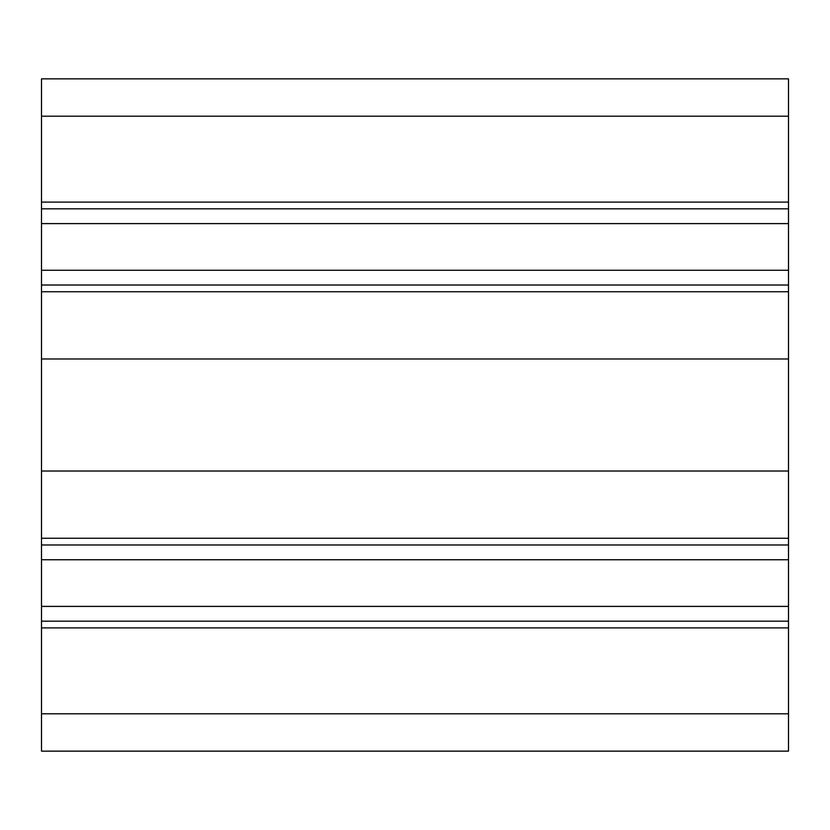 <?xml version="1.0" encoding="UTF-8"?>
<svg xmlns="http://www.w3.org/2000/svg" width="830" height="830" viewBox="0 0 830 830"><rect width="100%" height="100%" fill="white"/><g stroke="black" fill="none" stroke-linecap="round" stroke-linejoin="round"><path stroke-width="1.25" d="M41.5 713.8L788.5 713.8L788.5 751.15L41.5 751.15L41.5 78.85L788.5 78.85L788.5 291.745L41.5 291.745M41.5 538.255L788.5 538.255L788.5 291.745M788.5 538.255L788.5 627.895L41.5 627.895M788.5 713.8L788.5 627.895M788.5 285.022L41.5 285.022M788.5 270.248L41.5 270.248M788.5 223.602L41.5 223.602M41.5 202.105L788.5 202.105M788.5 208.828L41.5 208.828M788.5 544.978L41.5 544.978M788.5 559.752L41.5 559.752M788.5 606.398L41.5 606.398M788.5 621.172L41.5 621.172M41.5 471.025L788.5 471.025M41.5 358.975L788.5 358.975M41.5 116.2L788.5 116.2"/></g></svg>
